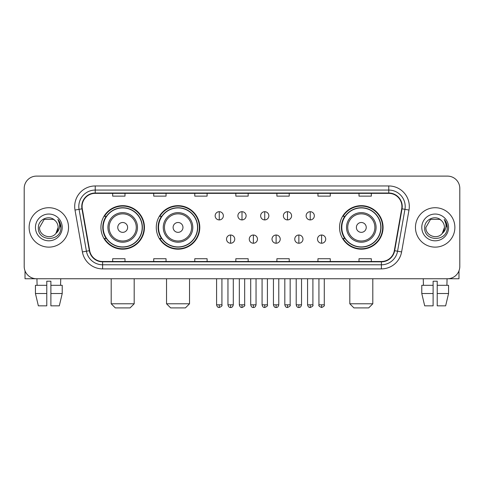 <?xml version="1.0" encoding="UTF-8"?>
<svg xmlns="http://www.w3.org/2000/svg" width="484" height="484" viewBox="0 0 484 484"><rect width="100%" height="100%" fill="white"/><g stroke="black" fill="none" stroke-linecap="round" stroke-linejoin="round"><path stroke-width="0.73" d="M339.55 227.426A21.762 21.762 0 0 0 361.306 249.187A21.762 21.762 0 0 0 383.068 227.426A21.762 21.762 0 0 0 361.306 205.664A21.762 21.762 0 0 0 339.55 227.426M156.278 227.426A21.762 21.762 0 0 0 178.033 249.187A21.762 21.762 0 0 0 199.795 227.426A21.762 21.762 0 0 0 178.033 205.664A21.762 21.762 0 0 0 156.278 227.426M100.932 227.426A21.762 21.762 0 0 0 122.694 249.187A21.762 21.762 0 0 0 144.45 227.426A21.762 21.762 0 0 0 122.694 205.664A21.762 21.762 0 0 0 100.932 227.426M106.153 238.509A19.911 19.911 0 0 1 106.153 216.342M161.493 238.509A19.911 19.911 0 0 1 161.493 216.342M344.765 238.509A19.911 19.911 0 0 1 344.765 216.342M24.2 188.421L24.2 266.43A12.318 12.318 0 0 0 36.518 278.748L447.482 278.748A12.318 12.318 0 0 0 459.8 266.43L459.8 188.421A12.318 12.318 0 0 0 447.482 176.103L36.518 176.103A12.318 12.318 0 0 0 24.2 188.421L24.2 266.43M29.125 227.426A19.705 19.705 0 0 0 48.836 247.13A19.705 19.705 0 0 0 68.54 227.426A19.705 19.705 0 0 0 48.836 207.721A19.705 19.705 0 0 0 29.125 227.426A19.705 19.705 0 0 0 48.836 247.13A19.705 19.705 0 0 0 68.54 227.426A19.705 19.705 0 0 0 48.836 207.721A19.705 19.705 0 0 0 29.125 227.426M415.46 227.426A19.705 19.705 0 0 0 435.164 247.13A19.705 19.705 0 0 0 454.875 227.426A19.705 19.705 0 0 0 435.164 207.721A19.705 19.705 0 0 0 415.46 227.426A19.705 19.705 0 0 0 435.164 247.13A19.705 19.705 0 0 0 454.875 227.426A19.705 19.705 0 0 0 435.164 207.721A19.705 19.705 0 0 0 415.46 227.426M82.086 206.487A13.141 13.141 0 0 1 95.227 193.352L388.773 193.352A13.141 13.141 0 0 1 401.714 208.767L394.327 250.645A13.141 13.141 0 0 1 381.392 261.499L102.608 261.499A13.141 13.141 0 0 1 89.673 250.645L82.286 208.767A13.141 13.141 0 0 1 82.086 206.487M81.76 206.487A13.467 13.467 0 0 0 81.965 208.828L89.346 250.7A13.467 13.467 0 0 0 102.608 261.832L381.392 261.832A13.467 13.467 0 0 0 394.654 250.7L402.035 208.828A13.467 13.467 0 0 0 388.773 193.019L95.227 193.019A13.467 13.467 0 0 0 81.76 206.487M75.008 210.05A20.528 20.528 0 0 1 95.227 185.959L388.773 185.959A20.528 20.528 0 0 1 408.992 210.05L401.605 251.928A20.528 20.528 0 0 1 381.392 268.892L102.608 268.892A20.528 20.528 0 0 1 82.395 251.928L75.008 210.05L79.055 209.336A16.42 16.42 0 0 1 95.227 190.067L388.773 190.067A16.42 16.42 0 0 1 404.945 209.336L397.564 251.214A16.42 16.42 0 0 1 381.392 264.784L102.608 264.784A16.42 16.42 0 0 1 86.436 251.214L79.055 209.336A16.42 16.42 0 0 1 78.801 206.487M447.482 176.103L36.518 176.103M36.518 278.748L447.482 278.748M459.8 266.43L459.8 188.421M394.654 250.7L397.564 251.214L404.945 209.336L408.992 210.05M235.841 193.352L235.841 196.129L248.159 196.129L248.159 193.352M194.786 193.352L194.786 196.129L207.104 196.129L207.104 193.352M153.73 193.352L153.73 196.129L166.048 196.129L166.048 193.352M112.675 193.352L112.675 196.129L124.993 196.129L124.993 193.352M276.896 193.352L276.896 196.129L289.214 196.129L289.214 193.352M317.952 193.352L317.952 196.129L330.269 196.129L330.269 193.352M359.007 193.352L359.007 196.129L371.325 196.129L371.325 193.352M248.159 261.499L248.159 258.722L235.841 258.722L235.841 261.499M207.104 261.499L207.104 258.722L194.786 258.722L194.786 261.499M166.048 261.499L166.048 258.722L153.73 258.722L153.73 261.499M124.993 261.499L124.993 258.722L112.675 258.722L112.675 261.499M289.214 261.499L289.214 258.722L276.896 258.722L276.896 261.499M330.269 261.499L330.269 258.722L317.952 258.722L317.952 261.499M371.325 261.499L371.325 258.722L359.007 258.722L359.007 261.499M54.91 220.414C49.217 214.448 38.254 219.361 38.357 227.426C37.316 241.752 60.536 242.121 60.911 228.121L60.936 227.426C60.899 224.382 59.889 221.708 57.898 219.409C59.411 221.89 59.943 224.564 59.496 227.426C59.06 229.858 57.88 231.848 55.944 233.385C51.02 240.046 39.071 235.787 39.555 227.426L44.195 219.391L53.47 219.391L54.91 220.414A9.281 9.281 0 0 1 58.11 227.426L55.944 233.385A9.281 9.281 0 0 0 58.11 227.426L55.92 233.415M35.447 227.426A13.383 13.383 0 0 0 48.836 240.808A13.383 13.383 0 0 0 62.218 227.426A13.383 13.383 0 0 0 48.836 214.043A13.383 13.383 0 0 0 35.447 227.426M57.989 219.512L60.93 227.776M25.023 270.852L25.023 278.748L72.648 278.748M35.441 285.312L35.441 293.522L38.357 305.84L35.441 293.522L35.441 285.312L46.779 285.312L46.779 281.21L50.887 281.21L50.887 285.312L62.224 285.312L62.224 293.522L59.308 305.84L62.224 293.522L50.887 293.522L50.887 285.312M60.742 278.748L60.56 285.312M46.779 285.312L46.779 305.84L38.357 305.84M35.441 293.522L46.779 293.522M59.308 305.84L50.887 305.84L50.887 293.522M36.929 278.748L37.105 285.312M130.081 307.897L115.301 307.897L111.199 303.789L134.189 303.789L130.081 307.897M127.619 227.426A4.925 4.925 0 0 0 122.694 222.501A4.925 4.925 0 0 0 117.763 227.426A4.925 4.925 0 0 0 122.694 232.35A4.925 4.925 0 0 0 127.619 227.426M137.474 227.426A14.78 14.78 0 0 0 122.694 212.645A14.78 14.78 0 0 0 107.914 227.426A14.78 14.78 0 0 0 122.694 242.206A14.78 14.78 0 0 0 137.474 227.426A14.78 14.78 0 0 1 122.694 242.206A14.78 14.78 0 0 1 107.914 227.426M142.193 227.426A19.499 19.499 0 0 0 122.694 207.926A19.499 19.499 0 0 0 103.189 227.426A19.499 19.499 0 0 0 122.694 246.925A19.499 19.499 0 0 0 142.193 227.426M144.038 227.426A21.35 21.35 0 0 1 104.447 238.509L106.426 238.509A19.687 19.687 0 0 0 135.714 242.188A19.687 19.687 0 0 0 135.714 212.664A19.687 19.687 0 0 0 106.426 216.342L104.447 216.342A21.35 21.35 0 0 1 144.038 227.426M185.426 307.897L170.646 307.897L166.538 303.789L189.528 303.789L185.426 307.897M182.964 227.426A4.925 4.925 0 0 0 178.033 222.501A4.925 4.925 0 0 0 173.109 227.426A4.925 4.925 0 0 0 178.033 232.35A4.925 4.925 0 0 0 182.964 227.426M192.813 227.426A14.78 14.78 0 0 0 178.033 212.645A14.78 14.78 0 0 0 163.253 227.426A14.78 14.78 0 0 0 178.033 242.206A14.78 14.78 0 0 0 192.813 227.426A14.78 14.78 0 0 1 178.033 242.206A14.78 14.78 0 0 1 163.253 227.426M197.539 227.426A19.499 19.499 0 0 0 178.033 207.926A19.499 19.499 0 0 0 158.534 227.426A19.499 19.499 0 0 0 178.033 246.925A19.499 19.499 0 0 0 197.539 227.426M199.384 227.426A21.35 21.35 0 0 1 159.793 238.509L161.771 238.509A19.687 19.687 0 0 0 191.059 242.188A19.687 19.687 0 0 0 191.059 212.664A19.687 19.687 0 0 0 161.771 216.342L159.793 216.342A21.35 21.35 0 0 1 199.384 227.426M368.699 307.897L353.919 307.897L349.811 303.789L372.801 303.789L368.699 307.897M366.237 227.426A4.925 4.925 0 0 0 361.306 222.501A4.925 4.925 0 0 0 356.381 227.426A4.925 4.925 0 0 0 361.306 232.35A4.925 4.925 0 0 0 366.237 227.426M376.086 227.426A14.78 14.78 0 0 0 361.306 212.645A14.78 14.78 0 0 0 346.526 227.426A14.78 14.78 0 0 0 361.306 242.206A14.78 14.78 0 0 0 376.086 227.426A14.78 14.78 0 0 1 361.306 242.206A14.78 14.78 0 0 1 346.526 227.426M380.811 227.426A19.499 19.499 0 0 0 361.306 207.926A19.499 19.499 0 0 0 341.807 227.426A19.499 19.499 0 0 0 361.306 246.925A19.499 19.499 0 0 0 380.811 227.426M382.656 227.426A21.35 21.35 0 0 1 343.059 238.509L345.038 238.509A19.687 19.687 0 0 0 374.332 242.188A19.687 19.687 0 0 0 374.332 212.664A19.687 19.687 0 0 0 345.038 216.342L343.059 216.342A21.35 21.35 0 0 1 382.656 227.426M219.258 211.702A4.108 4.108 0 0 0 215.15 215.803A4.108 4.108 0 0 0 219.258 219.911A4.108 4.108 0 0 0 223.36 215.803A4.108 4.108 0 0 0 219.258 211.702L219.258 219.911A4.108 4.108 0 0 0 223.36 215.803A4.108 4.108 0 0 0 219.258 211.702M242 211.702A4.108 4.108 0 0 0 237.892 215.803A4.108 4.108 0 0 0 242 219.911A4.108 4.108 0 0 0 246.108 215.803A4.108 4.108 0 0 0 242 211.702L242 219.911A4.108 4.108 0 0 0 246.108 215.803A4.108 4.108 0 0 0 242 211.702M264.742 211.702A4.108 4.108 0 0 0 260.64 215.803A4.108 4.108 0 0 0 264.742 219.911A4.108 4.108 0 0 0 268.85 215.803A4.108 4.108 0 0 0 264.742 211.702L264.742 219.911A4.108 4.108 0 0 0 268.85 215.803A4.108 4.108 0 0 0 264.742 211.702M287.49 211.702A4.108 4.108 0 0 0 283.382 215.803A4.108 4.108 0 0 0 287.49 219.911A4.108 4.108 0 0 0 291.598 215.803A4.108 4.108 0 0 0 287.49 211.702L287.49 219.911A4.108 4.108 0 0 0 291.598 215.803A4.108 4.108 0 0 0 287.49 211.702M310.232 211.702A4.108 4.108 0 0 0 306.13 215.803A4.108 4.108 0 0 0 310.232 219.911A4.108 4.108 0 0 0 314.34 215.803A4.108 4.108 0 0 0 310.232 211.702L310.232 219.911A4.108 4.108 0 0 0 314.34 215.803A4.108 4.108 0 0 0 310.232 211.702M230.626 235.018A4.108 4.108 0 0 0 226.524 239.126A4.108 4.108 0 0 0 230.626 243.234A4.108 4.108 0 0 0 234.734 239.126A4.108 4.108 0 0 0 230.626 235.018L230.626 243.234A4.108 4.108 0 0 0 234.734 239.126A4.108 4.108 0 0 0 230.626 235.018M253.374 235.018A4.108 4.108 0 0 0 249.266 239.126A4.108 4.108 0 0 0 253.374 243.234A4.108 4.108 0 0 0 257.476 239.126A4.108 4.108 0 0 0 253.374 235.018L253.374 243.234A4.108 4.108 0 0 0 257.476 239.126A4.108 4.108 0 0 0 253.374 235.018M276.116 235.018A4.108 4.108 0 0 0 272.014 239.126A4.108 4.108 0 0 0 276.116 243.234A4.108 4.108 0 0 0 280.224 239.126A4.108 4.108 0 0 0 276.116 235.018L276.116 243.234A4.108 4.108 0 0 0 280.224 239.126A4.108 4.108 0 0 0 276.116 235.018M298.864 235.018A4.108 4.108 0 0 0 294.756 239.126A4.108 4.108 0 0 0 298.864 243.234A4.108 4.108 0 0 0 302.966 239.126A4.108 4.108 0 0 0 298.864 235.018L298.864 243.234A4.108 4.108 0 0 0 302.966 239.126A4.108 4.108 0 0 0 298.864 235.018M321.606 235.018A4.108 4.108 0 0 0 317.504 239.126A4.108 4.108 0 0 0 321.606 243.234A4.108 4.108 0 0 0 325.714 239.126A4.108 4.108 0 0 0 321.606 235.018L321.606 243.234A4.108 4.108 0 0 0 325.714 239.126A4.108 4.108 0 0 0 321.606 235.018M458.977 270.852L458.977 278.748L411.352 278.748M433.113 285.312L433.113 293.522L421.776 293.522L424.692 305.84L421.776 293.522L421.776 285.312L433.113 285.312L433.113 281.21L437.221 281.21L437.221 285.312L448.559 285.312L448.559 293.522L445.643 305.84L448.559 293.522L437.221 293.522L437.221 285.312M447.071 278.748L446.895 285.312M433.113 293.522L433.113 305.84L424.692 305.84M445.643 305.84L437.221 305.84L437.221 293.522M423.258 278.748L423.439 285.312M441.245 220.414C435.552 214.448 424.589 219.361 424.692 227.426C423.645 241.752 446.871 242.121 447.246 228.121L447.264 227.426C447.234 224.382 446.218 221.708 444.227 219.409C445.746 221.89 446.278 224.564 445.831 227.426C445.395 229.858 444.209 231.848 442.279 233.385C437.348 240.046 425.406 235.787 425.89 227.426L430.53 219.391L439.805 219.391L441.245 220.414A9.281 9.281 0 0 1 444.445 227.426L442.279 233.385A9.281 9.281 0 0 0 444.445 227.426L442.255 233.415M421.782 227.426A13.383 13.383 0 0 0 435.164 240.808A13.383 13.383 0 0 0 448.553 227.426A13.383 13.383 0 0 0 435.164 214.043A13.383 13.383 0 0 0 421.782 227.426M444.318 219.512L447.264 227.776M388.773 185.959L388.773 193.019M79.055 209.336L81.965 208.828M102.608 268.892L102.608 261.832M381.392 261.832L381.392 268.892M82.395 251.928L89.346 250.7M402.035 208.828L404.945 209.336M95.227 185.959L95.227 193.019M397.564 251.214L401.605 251.928M136.27 227.426A13.576 13.576 0 0 0 122.694 213.849A13.576 13.576 0 0 0 109.118 227.426A13.576 13.576 0 0 0 122.694 241.002A13.576 13.576 0 0 0 136.27 227.426M191.616 227.426A13.576 13.576 0 0 0 178.033 213.849A13.576 13.576 0 0 0 164.457 227.426A13.576 13.576 0 0 0 178.033 241.002A13.576 13.576 0 0 0 191.616 227.426M374.882 227.426A13.576 13.576 0 0 0 361.306 213.849A13.576 13.576 0 0 0 347.73 227.426A13.576 13.576 0 0 0 361.306 241.002A13.576 13.576 0 0 0 374.882 227.426M219.258 304.817L216.584 304.817C217.05 306.717 217.939 307.606 219.258 307.485L219.258 304.817L221.926 304.817L221.926 278.748M242 304.817L239.332 304.817C239.798 306.717 240.687 307.606 242 307.485L242 304.817L244.668 304.817L244.668 278.748M264.742 304.817L262.074 304.817C262.54 306.717 263.429 307.606 264.742 307.485L264.742 304.817L267.416 304.817L267.416 278.748M287.49 304.817L284.822 304.817C285.288 306.717 286.177 307.606 287.49 307.485L287.49 304.817L290.158 304.817L290.158 278.748M310.232 304.817L307.564 304.817C308.03 306.717 308.919 307.606 310.232 307.485L310.232 304.817L312.906 304.817L312.906 278.748M230.626 304.817L227.958 304.817C228.424 306.717 229.313 307.606 230.626 307.485L230.626 304.817L233.294 304.817L233.294 278.748M253.374 304.817L250.706 304.817C251.172 306.717 252.061 307.606 253.374 307.485L253.374 304.817L256.042 304.817L256.042 278.748M276.116 304.817L273.448 304.817C273.914 306.717 274.803 307.606 276.116 307.485L276.116 304.817L278.784 304.817L278.784 278.748M298.864 304.817L296.196 304.817C296.662 306.717 297.551 307.606 298.864 307.485L298.864 304.817L301.532 304.817L301.532 278.748M321.606 304.817L318.938 304.817C318.399 305.67 319.289 306.56 321.606 307.485L321.606 304.817L324.274 304.817L324.274 278.748M134.189 278.748L134.189 303.789M111.199 278.748L111.199 303.789M189.528 278.748L189.528 303.789M166.538 278.748L166.538 303.789M372.801 278.748L372.801 303.789M349.811 278.748L349.811 303.789M216.584 304.817L216.584 278.748M221.926 304.817C222.465 305.67 221.575 306.56 219.258 307.485M239.332 304.817L239.332 278.748M244.668 304.817C245.213 305.67 244.323 306.56 242 307.485M262.074 304.817L262.074 278.748M267.416 304.817C267.954 305.67 267.065 306.56 264.742 307.485M284.822 304.817L284.822 278.748M290.158 304.817C290.702 305.67 289.813 306.56 287.49 307.485M307.564 304.817L307.564 278.748M312.906 304.817C313.444 305.67 312.555 306.56 310.232 307.485M227.958 304.817L227.958 278.748M233.294 304.817C232.828 306.717 231.939 307.606 230.626 307.485M250.706 304.817L250.706 278.748M256.042 304.817C255.576 306.717 254.687 307.606 253.374 307.485M273.448 304.817L273.448 278.748M278.784 304.817C278.318 306.717 277.429 307.606 276.116 307.485M296.196 304.817L296.196 278.748M301.532 304.817C301.066 306.717 300.177 307.606 298.864 307.485M318.938 304.817L318.938 278.748M324.274 304.817C324.818 305.67 323.929 306.56 321.606 307.485"/></g></svg>
